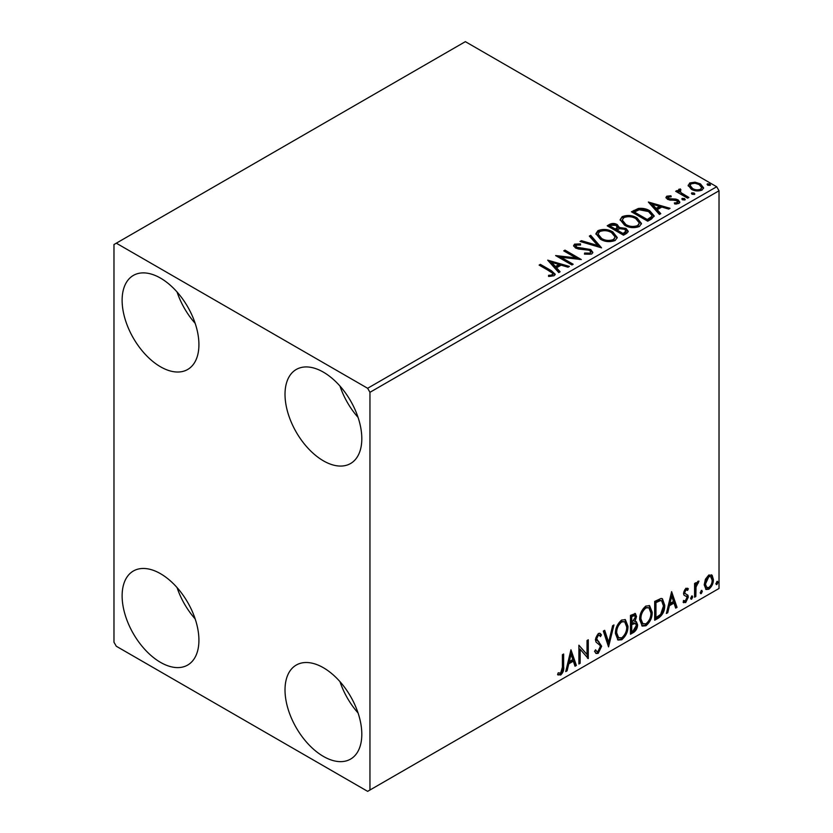 <?xml version="1.0" encoding="UTF-8"?>
<svg xmlns="http://www.w3.org/2000/svg" width="833" height="833" viewBox="0 0 833 833"><rect width="100%" height="100%" fill="white"/><g stroke="black" fill="none" stroke-linecap="round" stroke-linejoin="round"><path stroke-width="1.25" d="M323.412 756.416A54.301 31.352 60 0 1 287.937 708.571A54.301 31.352 60 0 1 296.267 665.057A54.301 31.352 60 0 1 323.412 667.743A54.301 31.352 60 0 1 358.888 715.599A54.301 31.352 60 0 1 350.568 759.102A54.301 31.352 60 0 1 323.412 756.416M358.065 712.975A54.301 31.352 60 0 1 339.968 681.623M160.519 366.791A54.301 31.352 60 0 1 125.044 318.935A54.301 31.352 60 0 1 133.363 275.421A54.301 31.352 60 0 1 160.519 278.118A54.301 31.352 60 0 1 195.994 325.963A54.301 31.352 60 0 1 187.675 369.477A54.301 31.352 60 0 1 160.519 366.791M195.172 323.35A54.301 31.352 60 0 1 177.065 291.998M323.412 460.836A54.301 31.352 60 0 1 287.937 412.981A54.301 31.352 60 0 1 296.267 369.467A54.301 31.352 60 0 1 323.412 372.164A54.301 31.352 60 0 1 358.888 420.009A54.301 31.352 60 0 1 350.568 463.523A54.301 31.352 60 0 1 323.412 460.836M358.065 417.395A54.301 31.352 60 0 1 339.968 386.043M160.519 662.37A54.301 31.352 60 0 1 125.044 614.515A54.301 31.352 60 0 1 133.363 571.011A54.301 31.352 60 0 1 160.519 573.698A54.301 31.352 60 0 1 195.994 621.543A54.301 31.352 60 0 1 187.675 665.057A54.301 31.352 60 0 1 160.519 662.37M195.172 618.929A54.301 31.352 60 0 1 177.065 587.577M113.975 244.527L113.975 642.222L116.308 646.252L367.634 791.35L369.956 790.007L369.956 392.312L367.634 388.282L116.308 243.184L113.975 244.527M705.416 579.247L708.789 575.02L712.163 575.343L713.381 579.518C713.412 583.402 711.882 586.64 708.789 589.254L706.061 589.514L704.197 584.828L705.416 579.247M711.507 574.791L712.454 578.987L713.381 579.518M694.587 597.209L694.587 583.464L695.836 582.736L695.836 584.766L698.023 581.236L698.97 581.163L696.034 587.036L695.836 596.48L694.587 597.209M683.82 600.531L685.538 600.989L687.069 597.886L686.777 596.751L683.924 595.106L683.518 593.221L685.903 588.233L688.318 588.796L687.589 590.399L685.986 589.879L684.768 592.43L685.07 593.502L687.912 595.21L688.318 597.094L685.684 602.592L683.102 602.217L683.82 600.531L684.372 601.02L683.435 600.478M687.641 588.244L688.318 588.796L687.392 588.254L686.725 589.722M687.589 590.399L685.049 589.337L683.841 591.888L684.768 592.43M683.841 591.888L684.143 592.961L687.912 595.21L686.986 594.668L687.392 596.553L688.318 597.094M683.654 602.728L683.102 602.217M686.777 596.751L685.507 595.939M685.84 596.209L683.924 595.106M658.486 618.055L654.696 620.241L654.696 601.426L661.048 598.448L662.443 598.781L664.724 605.279C664.911 610.599 662.829 614.858 658.486 618.055L657.549 617.513L654.696 619.158M630.477 634.225L630.477 615.41L635.402 613.557L636.527 616.576L635.006 621.46L636.381 621.699L637.578 624.781C637.557 627.905 636.277 630.425 633.726 632.341L630.477 634.225M608.548 646.887L603.321 631.091L604.685 630.3L608.652 642.285L612.609 625.729L613.973 624.937L608.548 646.887M580.143 663.287L578.893 664.005L578.893 645.2L587.036 654.519L587.036 640.494L588.285 639.775L588.285 658.58L580.143 649.292L580.143 663.287L578.893 662.933M562.39 667.233L562.39 654.717L563.639 653.999L563.639 666.702C564.149 669.826 563.15 672.595 560.661 675.011L557.589 674.615L558.225 672.804L560.651 673.085L562.39 667.233M558.214 675.042L557.589 674.615M369.956 790.007L719.025 588.473L719.025 190.778L369.956 392.312M570.949 649.782L576.384 665.452L575.02 666.244L573.343 661.183L568.772 663.818L567.096 670.815L565.732 671.606L570.949 649.782M598.219 653.332L596.095 653.489L594.554 651.333L595.574 649.792L596.834 651.5L598.125 651.458L600.406 646.949L599.989 645.346L596.032 642.076L595.387 639.577L598.302 633.507L600.145 633.392L601.447 634.881L600.468 636.599L599.416 635.36L598.281 635.444L596.636 638.776L601.655 646.252L598.219 653.332L595.657 653.134M615.441 633.58C615.348 628.269 617.409 623.761 621.626 620.044L625.396 619.71L627.967 626.26C628.051 631.581 625.968 636.089 621.72 639.765L618.013 640.056L615.441 633.58M639.661 619.596C639.567 614.285 641.629 609.766 645.846 606.06L649.625 605.726L652.197 612.276C652.27 617.597 650.188 622.095 645.95 625.77L642.243 626.072L639.661 619.596M671.617 591.659L677.042 607.34L675.678 608.121L674.012 603.061L669.43 605.706L667.754 612.703L666.39 613.484L671.617 591.659M691.661 596.001L692.712 596.969L691.661 599.135L690.619 598.177L692.296 595.949M691.734 595.97L690.734 598.604L691.661 599.135L691.046 599.187M701.271 590.462L702.313 591.42L701.271 593.596L700.23 592.627L701.907 590.399M701.334 590.42L700.345 593.054L701.271 593.596L700.647 593.648M716.932 581.413L717.984 582.382L716.932 584.547L715.891 583.579L717.567 581.361M717.005 581.382L716.005 584.006L716.932 584.547L716.318 584.599M688.287 186.071L689.703 182.979L695.034 182.167L700.48 183.906L703.604 187.862L702.021 190.091C698.221 191.475 694.639 191.173 691.296 189.206L688.141 185.228M680.186 190.163L680.967 192.662L688.86 197.452L687.61 198.171L675.698 191.298L676.958 190.58L678.708 191.59L678.239 190.268L680.29 188.883L680.957 189.955L679.759 190.872L679.759 191.944M668.347 196.994L668.743 198.618L675.855 199.097L678.114 199.92L679.843 202.127L678.905 203.439L674.72 203.991L674.334 202.94L677.302 202.669L676.917 200.68L667.545 199.368L665.952 197.4L666.806 196.192L670.919 195.776L671.211 196.786L668.347 196.994L667.951 198.65M677.302 202.669L677.843 201.909L677.302 203.752L677.302 202.669M651.5 219.017L647.72 221.203L631.424 211.801L638.359 208.469C642.837 208.011 646.647 208.791 649.802 210.832L654.155 215.882L651.5 219.017M623.49 235.187L607.205 225.785L609.506 224.452C612.109 223.098 614.702 223.15 617.295 224.618L619.231 227.503L625.968 228.419L628.249 231.314L626.749 233.313L623.49 235.187M619.283 227.076L619.231 228.575L625.968 229.492L625.968 228.419M601.561 247.849L580.049 241.455L581.413 240.675L597.74 245.516L589.337 236.093L590.701 235.312L601.561 247.849M573.166 264.248L571.907 264.967L555.621 255.564L575.915 257.876L563.764 250.858L565.013 250.139L581.309 259.542L561.046 257.251L573.166 264.248M549.957 271.35L539.118 265.092L540.378 264.363L551.373 270.715L555.215 274.234L554.101 275.733L549.145 276.421L548.53 275.338L551.363 275.119L552.966 273.942L552.414 275.848L552.414 274.775C553.154 273.422 552.331 272.276 549.957 271.35M367.634 388.282L716.692 186.748L465.366 41.65L116.308 243.184M547.687 260.146L569.397 266.414L568.033 267.206L561.14 265.154L556.569 267.799L560.12 271.777L558.756 272.568L547.687 260.146M591.649 254.055L584.433 254.117L584.62 253.045L589.889 253.138L590.732 251.93L589.41 250.233L578.623 249.057L575.499 247.995L573.583 245.641L574.614 244.121L580.518 243.892L580.539 245.037L576.269 245.089L575.655 245.933L576.686 247.234L590.68 249.525L592.825 252.357L591.649 254.055M600.385 239.206L595.918 233.677L597.938 230.647C603.248 228.742 608.215 229.169 612.838 231.928L617.232 237.478L615.16 240.487C609.891 242.341 604.966 241.924 600.385 239.206M624.604 225.222L620.137 219.693L622.157 216.663C627.478 214.758 632.445 215.185 637.058 217.944L641.462 223.494L639.38 226.493C634.111 228.357 629.186 227.93 624.604 225.222M648.345 202.034L670.065 208.302L668.701 209.083L661.808 207.042L657.227 209.677L660.777 213.665L659.413 214.445L648.345 202.034M682.487 199.795L682.175 198.41L684.58 198.598L684.893 199.982L682.487 199.795M681.81 198.931L682.175 198.41L682.175 199.493L684.58 199.67L684.58 198.598M685.247 199.462L684.893 199.982M692.098 194.256L691.786 192.871L694.181 193.048L694.503 194.433L692.098 194.256M691.421 193.391L691.786 192.871L691.786 193.943L694.181 194.12L694.181 193.048M694.857 193.912L694.503 194.433M707.758 185.207L707.446 183.822L709.851 184.01L710.164 185.395L707.758 185.207M707.082 184.343L707.446 183.822L707.446 184.895L709.851 185.082L709.851 184.01M710.518 184.874L710.164 185.395M716.692 186.748L719.025 190.778M540.055 265.633L540.378 264.363M540.378 265.446L555.101 274.755M548.53 276.41L551.363 276.192L551.363 275.119M551.363 276.192L552.414 275.848M548.76 261.364L568.168 267.122M559.484 272.141L556.569 268.872L556.569 267.799M551.717 262.353L551.717 263.436L555.434 267.601L558.933 265.571L558.933 264.498L551.717 262.353L555.434 266.529L558.933 264.498M555.434 267.601L555.434 266.529M557.579 256.699L575.915 258.948L575.915 257.876M564.691 251.399L565.013 250.139M565.013 251.212L579.383 259.511M572.229 264.779L561.046 258.324L561.046 257.251M584.62 254.159L584.62 253.045M584.62 254.127L589.889 254.221L589.889 253.138M589.889 254.221L590.732 251.93M573.687 246.172L574.614 244.121M574.614 245.194L580.518 244.964L580.518 243.892M576.269 246.172L576.686 247.234M576.686 248.307L579.549 249.088L579.549 248.005M579.549 249.088L582.715 249.129L582.715 248.057M582.715 249.129L590.68 250.598L590.68 249.525M590.68 250.598L592.752 252.857M581.278 241.82L581.413 240.675M581.413 241.747L597.74 246.589L597.74 245.516M589.972 236.801L590.701 235.312M590.701 236.385L600.687 247.588M595.959 234.24L597.938 231.73L597.938 230.647M597.938 231.73C603.248 229.814 608.215 230.241 612.838 233.001L612.838 231.928M612.838 233.001L617.191 237.999M598.052 234.042L598.052 235.114L601.634 239.56C605.279 241.726 609.215 242.08 613.442 240.612L615.15 236.988L611.578 232.646C607.913 230.47 603.946 230.106 599.666 231.584L598.052 234.042L601.634 238.477C605.279 240.654 609.215 241.008 613.442 239.54L615.15 236.988M613.442 240.612L613.442 239.54M601.634 239.56L601.634 238.477M608.132 226.326L609.506 225.524C612.109 224.171 614.702 224.223 617.295 225.691L617.295 224.618M617.295 225.691L619.231 228.575M625.968 229.492L628.165 231.824M617.014 230.002L617.014 231.074L623.074 234.573L626.135 232.032L624.719 229.148L619.835 228.596L617.014 230.002L623.074 233.5L626.135 230.96M610.131 226.024L610.131 227.097L615.348 230.116L617.482 228.18L616.076 225.358L611.422 225.274L610.131 226.024L615.348 229.044L617.482 227.097M615.983 229.741L615.983 228.669M615.348 230.116L615.348 229.044M624.511 233.75L624.511 232.678M623.074 234.573L623.074 233.5M620.189 220.245L622.157 216.663M622.157 217.736C627.478 215.83 632.445 216.257 637.058 219.017L637.058 217.944M637.058 219.017L641.41 224.015M622.272 220.058L622.272 221.13L625.854 225.566C629.498 227.742 633.444 228.096 637.672 226.628L639.369 223.005L635.808 218.662C632.143 216.476 628.165 216.122 623.886 217.6L622.272 220.058L625.854 224.493C629.498 226.67 633.444 227.024 637.672 225.556L639.369 223.005M637.672 226.628L637.672 225.556M625.854 225.566L625.854 224.493M632.362 212.332L638.359 209.552L638.359 208.469M638.359 209.552C642.837 209.083 646.647 209.864 649.802 211.905L649.802 210.832M649.802 211.905L654.103 216.424M634.35 212.04L634.35 213.113L647.303 220.589L651.583 217.632L651.937 216.518L651.937 215.435L648.543 211.551L639.234 209.749L634.35 212.04L647.303 219.516L651.583 216.559L651.937 215.435M647.303 220.589L647.303 219.516M651.583 217.632L651.583 216.559M649.428 203.242L668.837 209.01M660.142 214.029L657.227 210.759L657.227 209.677M652.374 204.241L652.374 205.314L656.092 209.479L659.601 207.459L659.601 206.386L652.374 204.241L656.092 208.406L659.601 206.386M656.092 209.479L656.092 208.406M666.077 197.962L666.806 196.192M666.806 197.265L668.951 196.775M670.919 196.755L670.919 195.776M668.347 198.067L668.743 199.691L668.743 198.618M668.743 199.691L670.128 200.139L670.128 199.066M670.128 200.139L675.855 200.17L675.855 199.097M675.855 200.17L678.114 201.003L678.114 199.92M678.114 201.003L679.728 202.627M675.969 204.085L677.302 203.752M676.635 191.84L676.958 190.58M676.958 191.652L678.708 192.662L678.708 191.59M678.343 190.861L678.926 189.195M678.926 190.268L680.29 189.955L680.29 188.883M680.186 191.236L680.967 192.662M680.967 193.745L687.933 197.983M688.204 185.759L689.703 182.979M689.703 184.051L695.034 183.239L695.034 182.167M695.034 183.239L700.48 184.978L700.48 183.906M700.48 184.978L703.541 188.383M690.099 185.405L690.099 186.477L692.556 189.57C695.024 191.059 697.69 191.309 700.553 190.32L701.667 187.602L699.241 184.634C696.763 183.145 694.076 182.875 691.161 183.822L690.099 185.405L692.556 188.487C695.024 189.976 697.69 190.236 700.553 189.247L701.667 187.602M700.553 190.32L700.553 189.247M692.556 189.57L692.556 188.487M562.712 654.54L562.712 666.161C563.212 669.284 562.223 672.054 559.734 674.47L560.661 675.011M559.734 674.47L557.714 674.709M570.74 650.667L575.457 664.911L576.384 665.452M575.457 664.911L574.718 665.338M568.772 663.818L567.835 663.287L572.417 660.642L573.343 661.183M567.835 663.287L566.169 670.273L567.096 670.815M571.053 654.259L570.126 653.718L568.377 661.048L569.303 661.579L572.812 659.559L571.053 654.259L569.303 661.579M578.893 645.304L587.036 654.519M587.359 640.306L587.359 657.966M587.484 658.112L588.285 658.58M579.216 662.745L579.216 648.751L580.143 649.292M595.231 650.313L596.834 651.5M599.656 633.205L601.447 634.881M600.51 634.34L599.76 635.662M599.416 635.36L598.479 634.829L597.355 634.913L598.281 635.444M597.355 634.913L595.71 638.234L596.636 638.776M595.71 638.234L597.396 640.764M596.47 640.233L598.948 641.754M598.011 641.212L601.655 646.252M600.718 645.721L597.282 652.791M604.06 630.664L607.715 641.743L608.652 642.285M612.744 625.645L608.038 645.346M624.927 619.492L627.041 625.718L627.967 626.26M627.041 625.718C627.114 631.05 625.031 635.548 620.793 639.223L621.72 639.765M620.793 639.223L617.565 639.744M624.677 621.762L620.752 621.397C617.347 624.406 615.681 628.051 615.764 632.32L617.826 637.537L621.678 637.859C625.114 634.902 626.791 631.268 626.718 626.978L624.677 621.762L621.678 621.939C618.273 624.948 616.618 628.582 616.691 632.851L618.752 638.078M620.752 621.397L621.678 621.939M615.764 632.32L616.691 632.851M634.892 613.38L635.6 616.045L636.527 616.576M635.6 616.045L634.902 619.419M634.08 620.929L635.006 621.46M635.86 621.512L636.641 624.25L637.578 624.781M636.641 624.25C636.631 627.364 635.35 629.883 632.799 631.81L633.726 632.341M632.799 631.81L630.477 633.153M635.464 623.417L633.424 622.751L630.8 624.042L630.8 631.039L631.726 631.57L633.163 630.748L636.318 625.51L635.464 623.417L631.726 624.583L631.726 631.57M634.642 615.556L633.715 615.014L630.8 616.087L630.8 622.116L631.726 622.647L635.277 617.336L634.642 615.556L631.726 616.618L631.726 622.647M632.091 615.337L633.028 615.868M630.8 616.087L631.726 616.618M630.8 624.042L631.726 624.583M633.424 622.751L634.35 623.282M649.157 605.497L651.26 611.734L652.197 612.276M651.26 611.734C651.344 617.066 649.261 621.564 645.013 625.239L645.95 625.77M645.013 625.239L641.795 625.76M648.907 607.767L644.971 607.413C641.577 610.422 639.911 614.056 639.983 618.325L642.045 623.553L645.908 623.865C649.344 620.908 651.021 617.284 650.937 612.994L648.907 607.767L645.908 607.955C642.503 610.964 640.837 614.598 640.921 618.867L642.982 624.084M644.971 607.413L645.908 607.955M639.983 618.325L640.921 618.867M661.964 598.573L663.797 604.748L664.724 605.279M663.797 604.748C663.984 610.068 661.902 614.327 657.549 617.513M661.683 600.864L659.455 600.072L655.019 602.092L655.019 617.045L655.956 617.586L660.652 614.39L663.474 606.008L661.683 600.864L660.382 600.603L655.956 602.634L655.956 617.586M655.019 602.092L655.956 602.634M659.455 600.072L660.382 600.603M671.408 592.544L676.115 606.799L677.042 607.34M676.115 606.799L675.386 607.226M669.43 605.706L668.503 605.164L673.074 602.53L674.012 603.061M668.503 605.164L666.827 612.161L667.754 612.703M671.721 596.136L670.784 595.605L669.034 602.925L669.971 603.467L673.47 601.447L671.721 596.136L669.971 603.467M686.663 589.858L685.049 589.337M684.143 592.961L685.392 593.658M687.392 596.553L684.747 602.051L685.684 602.592M684.747 602.051L683.237 602.374M691.775 596.428L692.712 596.969M694.909 583.277L695.836 584.766M697.783 581.403L697.45 582.434L698.377 582.965M697.45 582.434L696.888 582.506L697.815 583.048M695.545 584.589L695.107 586.494L696.034 587.036M695.107 586.494L694.909 595.949L695.836 596.48M701.386 590.889L702.313 591.42M712.454 578.987C712.486 582.861 710.955 586.109 707.863 588.712L708.789 589.254M707.863 588.712L705.624 589.181M710.674 576.582L707.863 576.176L704.52 583.579L705.874 587.161L708.789 587.567C711.08 585.568 712.194 583.131 712.132 580.257L710.674 576.582L708.789 576.707L705.447 584.11L706.8 587.702M707.863 576.176L708.789 576.707M704.52 583.579L705.447 584.11M717.046 581.84L717.984 582.382M551.373 271.797L551.373 270.715M609.506 225.524L609.506 224.452M633.892 211.447L633.892 210.374M648.647 219.808L648.647 218.735M672.606 200.128L672.606 199.045M684.861 196.213L684.861 195.141M562.712 666.161L563.639 666.702M631.424 623.678L632.362 624.209M655.842 601.624L656.779 602.155M694.909 591.326L695.836 591.867M575.655 245.933L575.655 247.016M687.017 589.889L686.08 589.347M685.476 593.856L684.549 593.325"/></g></svg>
